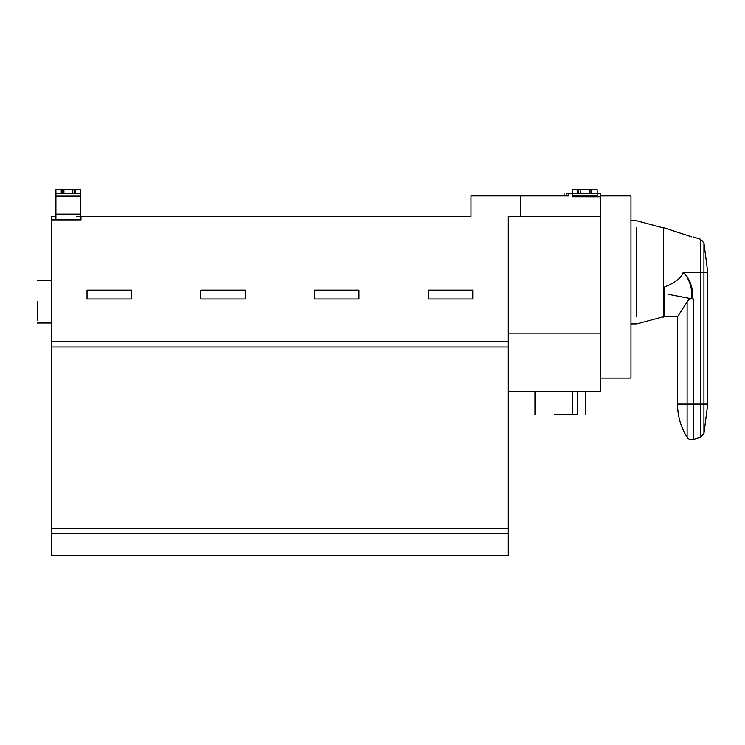 <?xml version="1.0" encoding="UTF-8"?>
<svg xmlns="http://www.w3.org/2000/svg" width="745" height="745" viewBox="0 0 745 745"><rect width="100%" height="100%" fill="white"/><g stroke="black" fill="none" stroke-linecap="round" stroke-linejoin="round"><path stroke-width="1.12" d="M37.25 301.66L37.25 320.136L37.25 301.66M472.758 298.996L472.758 290.112L428.319 290.112L428.319 298.996L472.758 298.996M358.988 290.112L358.988 298.996L314.548 298.996L314.548 290.112L358.988 290.112M245.226 290.112L245.226 298.996L200.787 298.996L200.787 290.112L245.226 290.112M131.465 290.112L131.465 298.996L87.025 298.996L87.025 290.112L131.465 290.112M63.912 193.234L63.912 189.677L72.805 189.677L72.805 193.234L62.133 193.234L62.133 189.677L63.912 189.677M72.805 189.677L74.575 189.677L74.575 193.234L72.805 193.234M74.575 193.234L75.469 193.234L75.469 189.677L80.805 189.677L80.805 219.896L55.912 219.896L55.912 189.677L62.133 189.677M74.575 189.677L75.469 189.677M61.248 189.677L61.248 193.234L55.912 193.234M61.248 193.234L62.133 193.234M80.805 193.234L75.469 193.234M80.441 219.896L51.47 219.896L51.47 216.339L55.912 216.339M76.8 216.339L80.981 216.339L80.981 219.896M577.636 391.432L577.636 414.537C588.178 414.537 588.178 414.537 577.636 414.537L554.522 414.537M572.281 414.537L572.281 391.432M591.856 193.234L600.74 193.234L600.74 196.792L572.3 196.782L572.3 189.677L577.636 189.677L577.636 193.234L578.52 193.234L578.52 189.677L590.962 189.677L590.962 193.234L591.856 193.234L591.856 189.677L597.183 189.677L597.183 196.782L572.654 196.782M577.636 189.677L578.52 189.677M691.882 236.891C694.079 237.05 694.079 237.05 691.882 236.891C694.079 237.05 694.079 237.05 691.882 236.891L663.311 227.56L663.311 317.109L665.397 316.448M692.757 297.329L693.213 299.173C690.615 298.447 688.585 299.36 687.114 301.902L677.764 316.448L664.372 316.448L664.372 287.076C675.389 282.597 681.656 277.689 683.174 272.335L686.238 275.371C690.829 281.843 692.999 289.162 692.757 297.329L691.695 297.329C692.142 289.377 690.252 282.113 686.043 275.538L686.238 275.371M692.757 298.978L668.936 294.405M686.043 275.538L683.184 272.335L700.365 272.335L700.365 239.145L700.365 272.335L703.932 272.335L703.932 242.879L703.932 404.116L707.75 404.116L707.75 272.335L703.932 272.335M663.311 234.256L663.311 227.56M663.311 271.785L663.311 227.895L636.77 220.781L630.959 220.781M636.77 272.335L636.77 227.691C636.77 218.602 636.77 218.602 636.77 227.691L636.77 316.979C636.77 326.068 636.77 326.068 636.77 316.979L636.77 272.335M600.74 378.097L630.959 378.097L630.959 195.898L600.74 195.898M577.636 193.234L566.302 193.234C563.434 193.234 563.434 193.234 566.302 193.234L566.302 195.898M568.565 193.234L568.565 195.898L470.98 195.898L470.98 216.339L80.981 216.339M508.304 391.432L600.74 391.432L600.74 333.127L508.304 333.127M600.74 333.127L600.74 216.339L520.569 216.339L520.569 195.898M51.47 341.657L508.304 341.657L508.304 346.993L51.47 346.993L51.47 219.896M51.47 346.993L51.47 528.307L508.304 528.307L508.304 346.993M508.304 528.307L508.304 533.634L51.47 533.634L51.47 528.307M51.47 533.634L51.47 555.323L508.304 555.323L508.304 533.634M572.123 196.792L572.123 193.234M600.74 196.792L600.74 216.339M590.962 189.677L591.856 189.677M589.183 189.677L589.183 193.234L580.299 193.234L580.299 189.677M590.962 193.234L589.183 193.234M580.299 193.234L578.52 193.234M508.304 341.657L508.304 216.339L520.569 216.339M80.805 196.121L55.912 196.121M55.912 214.113L80.805 214.113M707.75 404.116L703.932 433.571L700.365 437.296L693.213 439.531C690.68 440.165 688.641 439.41 687.114 437.287C680.79 427.136 677.596 416.073 677.531 404.116L687.114 404.116L687.114 437.278L687.114 301.902M693.213 299.173L693.213 404.116L687.114 404.116M693.213 404.116L693.213 439.522L693.213 404.116L700.365 404.116L700.365 437.287L700.365 272.335M703.932 404.116L703.932 433.562L703.932 404.116L700.365 404.116M691.695 298.764L691.695 297.329L690.531 298.764M572.3 196.047L597.183 196.047M597.183 193.598L572.3 193.598M51.47 280.334L37.25 280.334M51.47 322.995L37.25 322.995M585.812 391.432L585.812 414.537M534.966 391.432L534.966 414.537M693.53 237.012L700.365 239.145L703.932 242.879L707.75 272.335M677.531 316.448L677.531 404.116M630.959 323.879L636.77 323.879L663.311 316.774M564.058 193.234L564.058 195.898"/></g></svg>
